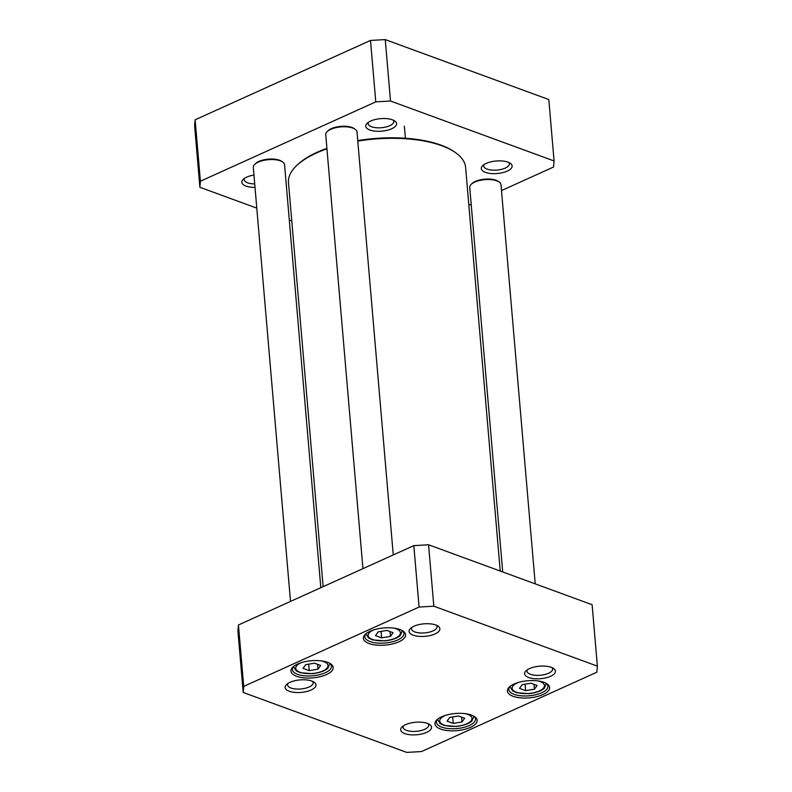 <?xml version="1.0" encoding="UTF-8"?>
<svg xmlns="http://www.w3.org/2000/svg" width="792" height="792" viewBox="0 0 792 792"><rect width="100%" height="100%" fill="white"/><g stroke="black" fill="none" stroke-linecap="round" stroke-linejoin="round"><path stroke-width="1.19" d="M357.776 141.115A88.892 36.095 -4.9 0 1 441.877 145.748A88.892 36.095 -4.9 0 1 455.044 152.292L454.044 151.609A87.853 35.67 175.1 0 0 441.025 145.144A87.853 35.67 175.1 0 0 357.737 140.59M326.908 148.342A87.853 35.67 175.1 0 0 297.208 165.053L296.337 165.904A88.892 36.095 -4.9 0 1 326.947 148.797M455.044 152.292A88.892 36.095 -4.9 0 1 465.627 167.478L500.227 571.052M323.126 586.664L288.486 182.665A88.892 36.095 -4.9 0 1 296.337 165.904M554.073 160.964L548.807 99.544L385.249 39.6L370.517 40.441L195.129 119.8L194.624 125.849L199.881 187.278L200.396 181.22L375.774 101.861L390.515 101.02L554.073 160.964L553.558 167.023L501.494 190.575M291.773 220.948L289.298 220.047M256.786 208.128L199.881 187.278M471.181 204.296L468.874 205.336M485.427 172.369A15.474 6.277 175.1 0 0 505.712 171.735A15.474 6.277 175.1 0 0 510.286 163.3A15.474 6.277 175.1 0 0 496.178 161.004A15.474 6.277 175.1 0 0 482.665 165.667A15.474 6.277 175.1 0 0 485.427 172.369M253.955 175.062A15.474 6.277 175.1 0 0 243.194 179.378A15.474 6.277 175.1 0 0 245.965 186.08A15.474 6.277 175.1 0 0 255.004 187.367M369.874 130.017A15.474 6.277 175.1 0 0 390.149 129.383A15.474 6.277 175.1 0 0 394.723 120.948A15.474 6.277 175.1 0 0 380.615 118.651A15.474 6.277 175.1 0 0 367.112 123.314A15.474 6.277 175.1 0 0 369.874 130.017M393.198 120.117A12.86 5.217 -4.9 0 1 393.763 121.433A12.86 5.217 -4.9 0 1 385.853 127.017A12.86 5.217 -4.9 0 1 371.577 126.77A12.86 5.217 -4.9 0 1 368.141 123.631A12.86 5.217 -4.9 0 1 368.468 122.235M508.761 162.469A12.86 5.217 -4.9 0 1 509.315 163.786A12.86 5.217 -4.9 0 1 501.415 169.369A12.86 5.217 -4.9 0 1 487.13 169.122A12.86 5.217 -4.9 0 1 483.694 165.983A12.86 5.217 -4.9 0 1 484.021 164.588M254.707 183.912A12.86 5.217 -4.9 0 1 247.668 182.833A12.86 5.217 -4.9 0 1 244.233 179.695A12.86 5.217 -4.9 0 1 244.56 178.299M390.515 101.02L385.249 39.6M200.396 181.22L195.129 119.8M375.774 101.861L370.517 40.441M499.118 182.002L498.128 181.319A14.642 5.94 175.1 0 0 484.773 179.15A14.642 5.94 175.1 0 0 471.983 183.566L471.121 184.407A15.691 6.366 -4.9 0 1 484.813 179.675A15.691 6.366 -4.9 0 1 499.118 182.002A15.691 6.366 -4.9 0 1 500.99 184.685L535.214 583.872M502.702 571.953L469.735 187.367A15.691 6.366 -4.9 0 1 471.121 184.407M355.123 129.225L354.123 128.542A14.642 5.94 175.1 0 0 340.768 126.374A14.642 5.94 175.1 0 0 327.987 130.789L327.116 131.63A15.691 6.366 -4.9 0 1 340.817 126.898A15.691 6.366 -4.9 0 1 355.123 129.225A15.691 6.366 -4.9 0 1 356.994 131.908L393.258 554.935M362.944 568.646L325.73 134.59A15.691 6.366 -4.9 0 1 327.116 131.63M282.685 162.004L281.685 161.32A14.642 5.94 175.1 0 0 268.33 159.152A14.642 5.94 175.1 0 0 255.549 163.558L254.678 164.409A15.691 6.366 -4.9 0 1 268.379 159.677A15.691 6.366 -4.9 0 1 282.685 162.004A15.691 6.366 -4.9 0 1 284.556 164.686L320.819 587.704M290.506 601.425L253.291 167.359A15.691 6.366 -4.9 0 1 254.678 164.409M378.14 631.887L386.942 630.432L393.099 632.689L390.466 636.402L381.665 637.857L375.507 635.6L378.14 631.887M522.146 684.664L530.947 683.209L537.105 685.466L534.461 689.179L525.66 690.634L519.502 688.377L522.146 684.664M449.707 717.443L458.499 715.978L464.666 718.235L462.023 721.957L453.222 723.413L447.064 721.156L449.707 717.443M305.702 664.666L314.503 663.201L320.661 665.458L318.018 669.181L309.227 670.636L303.069 668.379L305.702 664.666M596.871 672.2L421.483 751.558L406.751 752.4L243.194 692.456L243.708 686.397L419.087 607.048L433.828 606.207L597.376 666.151L596.871 672.2M528.739 677.546A15.474 6.277 175.1 0 0 549.014 676.922A15.474 6.277 175.1 0 0 553.588 668.478A15.474 6.277 175.1 0 0 539.481 666.191A15.474 6.277 175.1 0 0 525.977 670.854A15.474 6.277 175.1 0 0 528.739 677.546M289.278 691.258A15.474 6.277 175.1 0 0 309.553 690.634A15.474 6.277 175.1 0 0 314.127 682.189A15.474 6.277 175.1 0 0 300.019 679.902A15.474 6.277 175.1 0 0 286.506 684.565A15.474 6.277 175.1 0 0 289.278 691.258M296.624 676.289A21.176 8.603 175.1 0 0 324.383 675.428A21.176 8.603 175.1 0 0 330.65 663.874A21.176 8.603 175.1 0 0 311.335 660.736A21.176 8.603 175.1 0 0 292.842 667.111A21.176 8.603 175.1 0 0 296.624 676.289M513.067 696.287A21.176 8.603 175.1 0 0 540.827 695.426A21.176 8.603 175.1 0 0 547.084 683.872A21.176 8.603 175.1 0 0 527.769 680.734A21.176 8.603 175.1 0 0 509.276 687.119A21.176 8.603 175.1 0 0 513.067 696.287M440.629 729.066A21.176 8.603 175.1 0 0 468.389 728.204A21.176 8.603 175.1 0 0 474.646 716.651A21.176 8.603 175.1 0 0 455.331 713.513A21.176 8.603 175.1 0 0 436.837 719.888A21.176 8.603 175.1 0 0 440.629 729.066M369.062 643.51A21.176 8.603 175.1 0 0 396.822 642.649A21.176 8.603 175.1 0 0 403.088 631.095A21.176 8.603 175.1 0 0 383.773 627.957A21.176 8.603 175.1 0 0 365.28 634.342A21.176 8.603 175.1 0 0 369.062 643.51M413.186 635.194A15.474 6.277 175.1 0 0 433.462 634.57A15.474 6.277 175.1 0 0 438.035 626.125A15.474 6.277 175.1 0 0 423.928 623.839A15.474 6.277 175.1 0 0 410.414 628.501A15.474 6.277 175.1 0 0 413.186 635.194M404.831 733.61A15.474 6.277 175.1 0 0 425.106 732.986A15.474 6.277 175.1 0 0 429.68 724.541A15.474 6.277 175.1 0 0 415.572 722.254A15.474 6.277 175.1 0 0 402.059 726.917A15.474 6.277 175.1 0 0 404.831 733.61M525.106 684.169L525.66 690.634M534.046 684.347L534.461 689.179M452.668 716.948L453.222 723.413M461.607 717.116L462.023 721.957M381.11 631.392L381.665 637.857M390.05 631.571L390.466 636.402M308.672 664.171L309.227 670.636M317.612 664.339L318.018 669.181M597.376 666.151L592.119 604.722L428.561 544.777L413.82 545.629L238.441 624.977L237.927 631.036L243.194 692.456M312.602 681.358A12.86 5.217 -4.9 0 1 313.157 682.674A12.86 5.217 -4.9 0 1 305.257 688.268A12.86 5.217 -4.9 0 1 290.981 688.02A12.86 5.217 -4.9 0 1 287.546 684.872A12.86 5.217 -4.9 0 1 287.872 683.486M436.511 625.294A12.86 5.217 -4.9 0 1 437.065 626.611A12.86 5.217 -4.9 0 1 429.165 632.194A12.86 5.217 -4.9 0 1 414.889 631.957A12.86 5.217 -4.9 0 1 411.454 628.808A12.86 5.217 -4.9 0 1 411.781 627.422M552.064 667.646A12.86 5.217 -4.9 0 1 552.628 668.963A12.86 5.217 -4.9 0 1 544.718 674.546A12.86 5.217 -4.9 0 1 530.442 674.309A12.86 5.217 -4.9 0 1 527.007 671.161A12.86 5.217 -4.9 0 1 527.333 669.775M428.155 723.71A12.86 5.217 -4.9 0 1 428.719 725.027A12.86 5.217 -4.9 0 1 420.809 730.62A12.86 5.217 -4.9 0 1 406.534 730.372A12.86 5.217 -4.9 0 1 403.098 727.224A12.86 5.217 -4.9 0 1 403.425 725.838M402.267 630.59A19.612 7.96 -4.9 0 1 403.92 633.422A19.612 7.96 -4.9 0 1 391.862 641.936A19.612 7.96 -4.9 0 1 370.092 641.569A19.612 7.96 -4.9 0 1 364.845 636.768A19.612 7.96 -4.9 0 1 365.993 633.699M329.828 663.369A19.612 7.96 -4.9 0 1 331.482 666.201A19.612 7.96 -4.9 0 1 319.423 674.715A19.612 7.96 -4.9 0 1 297.643 674.338A19.612 7.96 -4.9 0 1 292.406 669.547A19.612 7.96 -4.9 0 1 293.555 666.478M473.824 716.146A19.612 7.96 -4.9 0 1 475.487 718.978A19.612 7.96 -4.9 0 1 463.429 727.492A19.612 7.96 -4.9 0 1 441.649 727.115A19.612 7.96 -4.9 0 1 436.412 722.324A19.612 7.96 -4.9 0 1 437.56 719.255M546.272 683.367A19.612 7.96 -4.9 0 1 547.925 686.199A19.612 7.96 -4.9 0 1 535.867 694.713A19.612 7.96 -4.9 0 1 514.087 694.346A19.612 7.96 -4.9 0 1 508.85 689.545A19.612 7.96 -4.9 0 1 509.998 686.476M428.561 544.777L433.828 606.207M413.82 545.629L419.087 607.048M238.441 624.977L243.708 686.397M393.723 628.106A16.206 6.583 -4.9 0 1 396.584 637.56A16.206 6.583 -4.9 0 1 372.784 639.599A16.206 6.583 -4.9 0 1 373.992 629.798M537.718 680.882A16.206 6.583 -4.9 0 1 540.58 690.337A16.206 6.583 -4.9 0 1 516.78 692.376A16.206 6.583 -4.9 0 1 517.998 682.575M465.28 713.661A16.206 6.583 -4.9 0 1 468.141 723.116A16.206 6.583 -4.9 0 1 444.342 725.155A16.206 6.583 -4.9 0 1 445.559 715.354M321.285 660.884A16.206 6.583 -4.9 0 1 324.146 670.339A16.206 6.583 -4.9 0 1 300.346 672.378A16.206 6.583 -4.9 0 1 301.554 662.577M404.356 126.195L405.395 138.244M509.909 686.585L512.652 690.842L516.74 692.703L528.888 693.653C539.164 692.505 543.401 689.357 544.371 688.139L546.371 683.456M437.461 719.354L440.213 723.611L444.302 725.482L456.449 726.432C466.726 725.284 470.963 722.126 471.933 720.908L473.933 716.225M365.904 633.808L368.656 638.065L372.735 639.926L384.882 640.876C395.158 639.728 399.406 636.58 400.376 635.362L402.376 630.679M293.466 666.577L296.218 670.834L300.297 672.705L312.444 673.655C322.72 672.497 326.967 669.349 327.938 668.131L329.937 663.448"/></g></svg>
